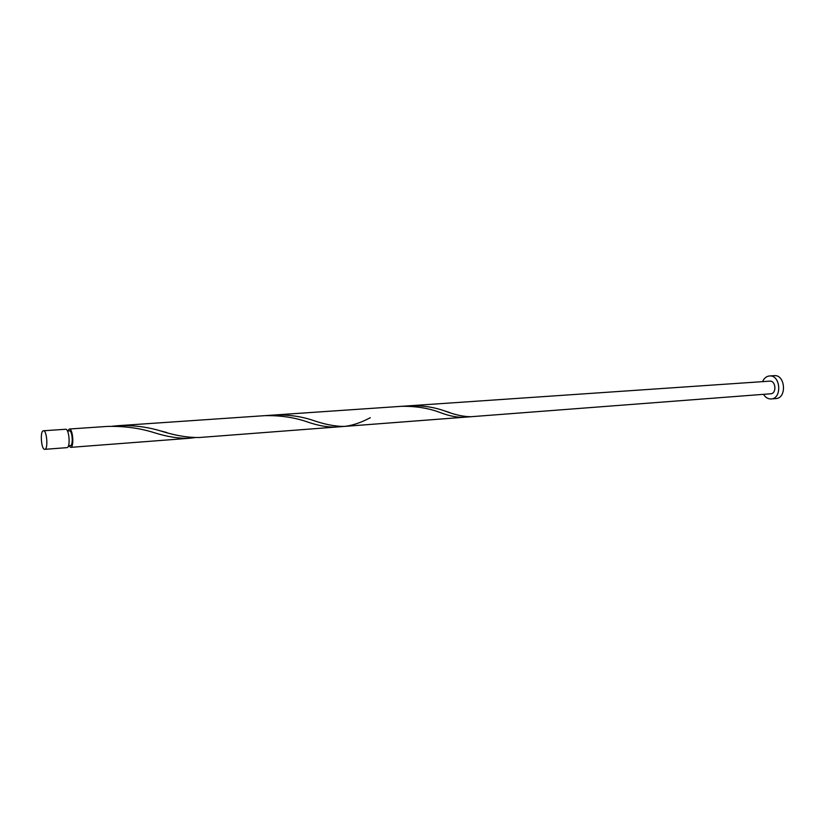 <?xml version="1.0" encoding="UTF-8"?>
<svg xmlns="http://www.w3.org/2000/svg" width="825" height="825" viewBox="0 0 825 825"><rect width="100%" height="100%" fill="white"/><g stroke="black" fill="none" stroke-linecap="round" stroke-linejoin="round"><path stroke-width="1.24" d="M43.395 430.784C39.848 430.702 41.25 449.976 44.746 449.336L44.767 449.336C48.335 449.543 46.922 430.073 43.416 430.784L65.598 429.268C69.228 428.546 70.63 447.831 66.928 447.645L44.767 449.336M763.486 394.34C765.476 397.495 768.003 399.042 771.066 398.96L771.169 398.949C782.327 398.661 780.584 374.643 769.498 375.973L769.374 375.973C766.342 376.355 764.074 378.242 762.558 381.645M67.681 430.97L69.279 429.021C72.93 428.299 74.332 447.552 70.61 447.367L68.743 445.655M69.279 429.021L107.116 426.432C124.049 425.958 139.93 428.103 154.78 432.857C167.599 436.858 179.231 438.653 189.657 438.25L194.648 437.642M199.753 437.477L199.64 437.487C187.997 437.745 174.756 435.487 159.916 430.722C146.633 426.793 132.619 425.112 117.882 425.7L112.52 426.205M264.34 415.687L264.577 415.666C280.283 415.295 294.7 417.44 307.818 422.08C318.398 425.7 327.814 427.35 336.074 427.051L463.681 417.285C457.112 417.512 449.45 415.996 440.674 412.727C429.01 408.179 415.841 406.055 401.146 406.333L117.882 425.7M471.343 416.697L471.271 416.697C463.908 416.811 455.018 414.882 444.603 410.922C433.898 407.076 422.122 405.364 409.252 405.787L769.756 381.15C775.913 380.407 776.872 393.638 770.715 393.783L344.737 426.381C335.497 426.556 324.689 424.463 312.283 420.121C300.393 416.233 287.585 414.542 273.869 415.037L269.239 415.48M370.322 417.698C361.288 422.524 352.76 425.422 344.737 426.381M463.763 417.275L467.466 416.738M67.444 430.99L69.403 430.856C72.332 430.279 73.446 445.675 70.465 445.531L70.455 445.531M775.809 398.578L775.902 398.578C787.081 398.279 785.348 374.344 774.252 375.664L774.118 375.674M70.61 447.367L189.657 438.25M199.64 437.487L336.074 427.051M273.869 415.037L409.252 405.787M771.169 398.949L775.902 398.578M769.498 375.973L774.252 375.664M68.506 445.675L70.465 445.531M444.603 410.922L449.831 412.582M159.916 430.722L166.825 432.537"/></g></svg>
